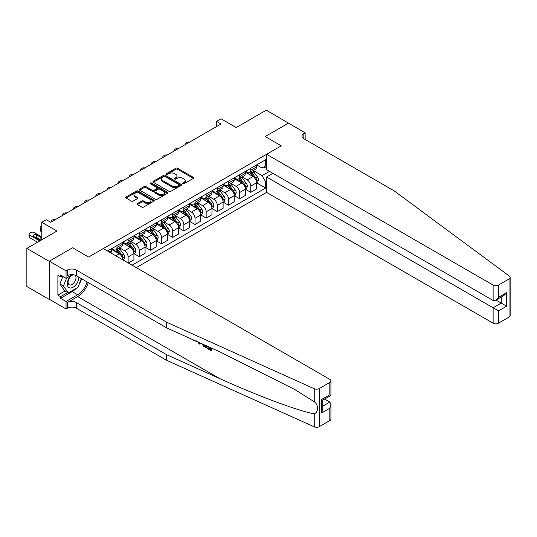 <?xml version="1.0" encoding="UTF-8"?>
<svg xmlns="http://www.w3.org/2000/svg" width="537" height="537" viewBox="0 0 537 537"><rect width="100%" height="100%" fill="white"/><g stroke="black" fill="none" stroke-linecap="round" stroke-linejoin="round"><path stroke-width="0.81" d="M182.822 183.735A0.866 0.503 0 0 0 184.043 183.735L193.347 178.365A1.235 0.712 0 0 0 193.709 177.861A1.235 0.712 0 0 0 193.347 177.351L177.586 168.256A1.235 0.712 0 0 0 175.841 168.256L166.537 173.626A0.866 0.503 0 0 0 166.282 173.981A0.866 0.503 0 0 0 166.537 174.337A0.866 0.503 0 0 0 167.766 174.337L168.967 173.639A3.96 2.289 0 0 1 174.572 173.639L175.881 174.397A3.96 2.289 0 0 1 177.042 176.015A3.96 2.289 0 0 1 175.881 177.633L174.679 178.324A0.866 0.503 0 0 0 174.424 178.68A0.866 0.503 0 0 0 174.679 179.036A0.866 0.503 0 0 0 175.901 179.036L177.109 178.338A3.96 2.289 0 0 1 182.708 178.338L184.023 179.096A3.96 2.289 0 0 1 185.184 180.714A3.96 2.289 0 0 1 184.023 182.332L182.822 183.03A0.866 0.503 0 0 0 182.567 183.379A0.866 0.503 0 0 0 182.822 183.735L182.822 183.03M137.405 203.536A1.235 0.712 0 0 0 137.042 204.04A1.235 0.712 0 0 0 137.405 204.543L141.828 207.101A1.235 0.712 0 0 0 143.58 207.101L153.911 201.133A1.235 0.712 0 0 0 154.273 200.63A1.235 0.712 0 0 0 153.911 200.126L138.15 191.024A1.235 0.712 0 0 0 136.398 191.024L126.067 196.992A1.235 0.712 0 0 0 125.705 197.495A1.235 0.712 0 0 0 126.067 197.999L131.411 201.086A1.235 0.712 0 0 0 133.163 201.086L137.579 198.529A1.235 0.712 0 0 0 137.942 198.025A1.235 0.712 0 0 0 137.579 197.522L134.935 195.992A3.309 1.913 0 0 1 133.961 194.642A3.309 1.913 0 0 1 136.009 192.87A3.309 1.913 0 0 1 139.62 193.286L149.991 199.274A3.309 1.913 0 0 1 150.964 200.63A3.309 1.913 0 0 1 148.917 202.395A3.309 1.913 0 0 1 145.305 201.979L143.58 200.986A1.235 0.712 0 0 0 141.828 200.986L137.405 203.536L137.405 204.543M288.617 123.242L266.318 110.166L236.22 127.544L221.056 118.791L216.599 121.362L221.056 123.94L50.706 222.284L46.249 219.714L41.792 222.284L41.792 239.797M49.149 261.291L49.323 299.297L49.323 261.19L72.555 247.779L49.149 261.291L26.85 248.423L56.949 231.044L41.792 222.284M288.617 123.033L265.204 136.552L281.26 145.822L88.612 257.042L72.555 247.779L88.612 257.042L103.285 248.577L329.819 379.364A3.786 2.182 0 0 1 330.926 380.908A3.786 2.182 0 0 1 329.819 382.451L319.253 388.553L319.253 426.66A3.786 2.182 180 0 1 314.252 426.834L166.604 360.314L76.308 308.178A6.31 3.638 0 0 0 67.387 308.178L66.051 308.95L49.323 299.297M169.054 191.38A1.235 0.712 0 0 0 170.806 191.38L181.137 185.413A1.235 0.712 0 0 0 181.499 184.909A1.235 0.712 0 0 0 181.137 184.406L165.376 175.31A1.235 0.712 0 0 0 163.624 175.31L153.293 181.271A1.235 0.712 0 0 0 152.931 181.775A1.235 0.712 0 0 0 153.293 182.285L169.054 191.38M150.622 183.923A0.866 0.503 0 0 1 151.501 184.043L167.504 193.286L157.193 199.24A1.235 0.712 0 0 1 155.441 199.24L139.68 190.138L139.68 189.131A1.235 0.712 0 0 0 139.318 189.635A1.235 0.712 0 0 0 139.68 190.138M139.68 189.131L144.104 186.581A1.235 0.712 0 0 1 145.856 186.581L152.246 190.266A1.235 0.712 0 0 0 153.998 190.266L156.932 188.574A1.235 0.712 0 0 0 157.294 188.071A1.235 0.712 0 0 0 156.932 187.561L150.273 183.721A0.866 0.503 0 0 1 150.024 183.365A0.866 0.503 0 0 1 150.555 182.909A0.866 0.503 0 0 1 151.501 183.016L167.524 192.266A1.235 0.712 0 0 1 167.886 192.77A1.235 0.712 0 0 1 167.524 193.273L167.524 192.266M49.149 299.398L26.85 286.523L26.85 248.423M136.284 267.627L266.587 192.4L493.12 323.187L493.12 307.788L501.243 303.103L501.243 297.075M256.686 164.899L262.083 168.014L265.647 165.953L265.647 159.724L107.521 251.021M265.647 165.953L266.587 165.416M266.587 181.278L265.647 181.815L262.083 175.639L253.216 170.518M256.686 182.869L265.647 188.044L265.647 181.815M265.647 188.044L132.048 265.184M216.599 121.362L216.599 126.51M263.956 166.933L266.587 168.45M262.083 175.639L269.487 171.363M122.772 259.821A5.048 2.913 -120 0 0 119.201 253.8L111.622 249.423M128.121 262.915L128.121 256.894A5.048 2.913 -120 0 0 124.557 250.712L119.436 247.752M128.303 263.016L133.921 259.774L133.921 253.545A5.048 2.913 -120 0 0 130.35 247.362L122.772 242.986M134.055 253.672L139.271 256.686L139.271 250.457A5.048 2.913 -120 0 0 135.707 244.275L130.578 241.321M139.271 256.686L145.071 253.336L145.071 247.107A5.048 2.913 -120 0 0 141.5 240.925L133.921 236.548M145.205 247.235L150.42 250.249L150.42 244.02A5.048 2.913 -120 0 0 146.849 237.837L141.728 234.884M150.42 250.249L156.22 246.899L156.22 240.67A5.048 2.913 -120 0 0 152.649 234.494L145.071 230.118M156.348 240.798L161.57 243.811L161.57 237.582A5.048 2.913 -120 0 0 157.999 231.4L152.877 228.447M161.57 243.811L167.363 240.462L167.363 234.233A5.048 2.913 -120 0 0 163.798 228.057L156.22 223.681M167.497 234.36L172.719 237.374L172.719 231.145A5.048 2.913 -120 0 0 169.148 224.963L164.027 222.009M172.719 237.374L178.512 234.031L178.512 227.795A5.048 2.913 -120 0 0 174.948 221.62L167.363 217.243M178.646 227.93L183.862 230.937L183.862 224.708A5.048 2.913 -120 0 0 180.298 218.532L175.176 215.572M183.862 230.937L189.662 227.594L189.662 221.358A5.048 2.913 -120 0 0 186.097 215.183L178.512 210.806M189.796 221.492L195.012 224.5L195.012 218.27A5.048 2.913 -120 0 0 191.447 212.095L186.326 209.135M195.012 224.5L200.811 221.157L200.811 214.928A5.048 2.913 -120 0 0 197.24 208.745L189.662 204.369M200.945 215.055L206.161 218.069L206.161 211.833A5.048 2.913 -120 0 0 202.597 205.658L197.475 202.697M206.161 218.069L211.961 214.719L211.961 208.49A5.048 2.913 -120 0 0 208.39 202.308L200.811 197.931M212.095 208.618L217.31 211.632L217.31 205.396A5.048 2.913 -120 0 0 213.746 199.22L208.618 196.26M217.31 211.632L223.11 208.282L223.11 202.053A5.048 2.913 -120 0 0 219.539 195.871L211.961 191.494M223.244 202.18L228.46 205.194L228.46 198.965A5.048 2.913 -120 0 0 224.889 192.783L219.767 189.823M228.46 205.194L234.253 201.845L234.253 195.616A5.048 2.913 -120 0 0 230.688 189.433L223.11 185.057M234.387 195.743L239.609 198.757L239.609 192.528A5.048 2.913 -120 0 0 236.038 186.346L230.917 183.392M239.609 198.757L245.402 195.408L245.402 189.178A5.048 2.913 -120 0 0 241.838 183.003L234.253 178.62M245.537 189.306L250.759 192.32L250.759 186.091A5.048 2.913 -120 0 0 247.188 179.908L242.066 176.955M250.759 192.32L256.552 188.97L256.552 182.741A5.048 2.913 -120 0 0 252.987 176.566L245.402 172.189M245.537 171.337L247.188 172.29A5.048 2.913 -120 0 0 249.712 172.538A5.048 2.913 -120 0 0 250.759 170.229L250.759 168.323M234.387 177.774L236.038 178.727A5.048 2.913 -120 0 0 238.562 178.975A5.048 2.913 -120 0 0 239.609 176.666L239.609 174.76M223.244 184.211L224.889 185.164A5.048 2.913 -120 0 0 227.413 185.413A5.048 2.913 -120 0 0 228.46 183.104L228.46 181.197M212.095 190.648L213.746 191.602A5.048 2.913 -120 0 0 216.263 191.85A5.048 2.913 -120 0 0 217.31 189.541L217.31 187.635M200.945 197.086L202.597 198.032A5.048 2.913 -120 0 0 205.114 198.287A5.048 2.913 -120 0 0 206.161 195.978L206.161 194.072M189.796 203.516L191.447 204.469A5.048 2.913 -120 0 0 193.971 204.725A5.048 2.913 -120 0 0 195.012 202.409L195.012 200.509M178.646 209.954L180.298 210.907A5.048 2.913 -120 0 0 182.822 211.155A5.048 2.913 -120 0 0 183.862 208.846L183.862 206.946M167.497 216.391L169.148 217.344A5.048 2.913 -120 0 0 171.672 217.592A5.048 2.913 -120 0 0 172.719 215.283L172.719 213.377M156.348 222.828L157.999 223.781A5.048 2.913 -120 0 0 160.523 224.03A5.048 2.913 -120 0 0 161.57 221.721L161.57 219.814M145.205 229.265L146.849 230.219A5.048 2.913 -120 0 0 149.373 230.467A5.048 2.913 -120 0 0 150.42 228.158L150.42 226.252M134.055 235.703L135.707 236.656A5.048 2.913 -120 0 0 138.224 236.904A5.048 2.913 -120 0 0 139.271 234.595L139.271 232.689M122.906 242.14L124.557 243.093A5.048 2.913 -120 0 0 127.081 243.342A5.048 2.913 -120 0 0 128.121 241.032L128.121 239.126M111.756 248.577L113.408 249.53A5.048 2.913 -120 0 0 115.932 249.779A5.048 2.913 -120 0 0 116.972 247.47L116.972 245.563M249.712 172.538L255.511 169.195A5.048 2.913 -120 0 0 256.552 166.879L256.552 164.98M238.562 178.975L244.362 175.626A5.048 2.913 -120 0 0 245.402 173.317L245.402 171.41M227.413 185.413L233.212 182.063A5.048 2.913 -120 0 0 234.253 179.754L234.253 177.848M216.263 191.85L222.063 188.5A5.048 2.913 -120 0 0 223.11 186.191L223.11 184.285M205.114 198.287L210.913 194.938A5.048 2.913 -120 0 0 211.961 192.629L211.961 190.722M193.971 204.725L199.764 201.375A5.048 2.913 -120 0 0 200.811 199.066L200.811 197.16M182.822 211.155L188.615 207.812A5.048 2.913 -120 0 0 189.662 205.503L189.662 203.597M171.672 217.592L177.472 214.25A5.048 2.913 -120 0 0 178.512 211.94L178.512 210.034M160.523 224.03L166.322 220.687A5.048 2.913 -120 0 0 167.363 218.378L167.363 216.471M149.373 230.467L155.173 227.117A5.048 2.913 -120 0 0 156.22 224.808L156.22 222.909M138.224 236.904L144.023 233.555A5.048 2.913 -120 0 0 145.071 231.246L145.071 229.339M127.081 243.342L132.874 239.992A5.048 2.913 -120 0 0 133.921 237.683L133.921 235.777M115.932 249.779L121.724 246.429A5.048 2.913 -120 0 0 122.772 244.12L122.772 242.214M110.649 252.826A5.048 2.913 -120 0 0 111.622 250.557L111.622 248.651M183.164 183.855L184.023 183.365A3.96 2.289 0 0 0 185.184 181.748L185.184 180.714M177.042 176.015L177.042 177.042A3.96 2.289 0 0 1 175.881 178.66L175.022 179.157M193.333 178.371L177.586 169.289A1.235 0.712 0 0 0 175.841 169.289L166.886 174.458M181.117 185.426L165.376 176.337A1.235 0.712 0 0 0 163.624 176.337L153.314 182.291M178.949 185.265A0.866 0.503 0 0 0 179.197 184.909A0.866 0.503 0 0 0 178.949 184.553L165.114 176.572A0.866 0.503 0 0 0 163.886 176.572L162.617 177.304A3.96 2.289 0 0 0 161.456 178.922A3.96 2.289 0 0 0 162.617 180.539L172.075 185.997A3.96 2.289 0 0 0 177.68 185.997L178.949 185.265L178.949 186.292A0.866 0.503 0 0 0 179.197 185.943L179.197 184.909M161.456 178.922L161.456 179.949A3.96 2.289 0 0 0 162.617 181.566L162.617 180.539M178.949 186.292L177.68 187.024A3.96 2.289 0 0 1 172.075 187.024L162.617 181.566M139.701 190.152L144.104 187.608L144.104 186.581M157.294 188.071L157.294 189.098A1.235 0.712 0 0 1 156.932 189.601L153.998 191.3A1.235 0.712 0 0 1 152.246 191.3L145.856 187.608A1.235 0.712 0 0 0 144.104 187.608M158.878 194.099A3.309 1.913 0 0 0 162.483 194.508A3.309 1.913 0 0 0 164.53 192.743A3.309 1.913 0 0 0 163.563 191.394L159.905 189.279A1.235 0.712 0 0 0 158.153 189.279L155.22 190.977A1.235 0.712 0 0 0 154.857 191.481A1.235 0.712 0 0 0 155.22 191.984L158.878 194.099L158.878 195.126A3.309 1.913 0 0 0 162.483 195.542A3.309 1.913 0 0 0 164.53 193.776L164.53 192.743M154.857 191.481L154.857 192.508A1.235 0.712 0 0 0 155.22 193.018L155.22 191.984M158.878 195.126L155.22 193.018M150.964 200.63L150.964 201.657A3.309 1.913 0 0 1 148.917 203.422A3.309 1.913 0 0 1 145.305 203.013L143.58 202.013A1.235 0.712 0 0 0 141.828 202.013L137.425 204.557M133.961 194.642L133.961 195.669A3.309 1.913 0 0 0 134.935 197.019L134.935 195.992M137.566 198.542L134.935 197.019M153.891 201.147L138.15 192.058A1.235 0.712 0 0 0 136.398 192.058L126.088 198.012M256.552 182.949L257.626 182.332L258.512 179.754A3.343 1.926 -120 0 0 257.451 176.908L253.806 172.041A9.646 5.571 -120 0 0 252.752 170.786M249.128 174.337A9.646 5.571 -120 0 0 247.154 172.27M256.25 180.902L256.713 179.895A3.343 1.926 -120 0 0 255.753 177.888L252.108 173.021A9.646 5.571 -120 0 0 251.054 171.759M250.161 172.283A8.008 4.625 60 0 1 251.47 173.773L254.558 177.895M249.987 172.377A9.646 5.571 60 0 1 251.041 173.639L253.464 176.874M189.487 142.164A2.524 1.457 -0 0 0 186.722 142.473L185.829 142.99A2.524 1.457 -0 0 0 185.09 144.023A2.524 1.457 -0 0 0 185.285 144.587M510.15 277.434L510.15 315.541A3.786 2.182 180 0 1 509.042 317.085L509.042 278.985A3.786 2.182 0 0 0 510.15 277.434A3.786 2.182 0 0 0 509.351 276.092L394.124 190.85L303.821 138.714A6.31 3.638 180 0 1 301.975 136.143A6.31 3.638 180 0 1 303.821 133.565L305.157 132.793L288.436 123.141L265.204 136.552L281.26 145.822L266.587 154.294L266.587 169.692L493.12 300.478L493.12 285.08A3.786 2.182 0 0 0 498.477 285.08L509.042 278.985M272.917 173.344L266.587 177.002L498.477 310.883L498.477 323.187L509.042 317.085M266.587 177.002L266.587 192.4M305.157 132.793L305.157 139.486M266.587 154.294L493.12 285.08M498.477 323.187A3.786 2.182 180 0 1 493.12 323.187M496.013 300.089L506.592 306.197L498.477 310.883M498.477 285.08L498.477 297.391L495.799 300.217L493.12 300.478M498.477 297.391L506.592 292.705L503.914 295.525L495.799 300.217M210.605 349.097L208.114 347.661L207.591 347.963L210.605 349.708L210.605 347.808L209.537 347.191M211.363 348.01L211.363 350.856L211.759 350.627A16.425 9.485 120 0 0 212.048 348.318M206.423 345.788L206.423 348.003L206.819 347.775A16.425 9.485 120 0 0 207.06 346.076M166.604 360.314L166.604 354.675L76.308 302.539A6.31 3.638 0 0 0 67.387 302.539L77.684 296.592A16.425 9.485 120 0 0 88.263 282.616M166.604 354.675L219.814 378.645C257.216 395.662 298.518 411.047 314.252 413.832C318.622 412.141 318.629 404.844 314.252 401.736L294.632 389.459L219.814 351.822L166.604 327.845L76.308 275.709A6.31 3.638 0 0 0 67.387 275.709L67.387 270.071L66.051 270.843L49.323 261.19M200.167 342.968L199.677 344.11L200.516 343.123M166.604 327.845L166.604 322.207L76.308 270.071A6.31 3.638 0 0 0 67.387 270.071M329.819 420.558L329.819 408.254L330.926 404.522L330.926 419.014A3.786 2.182 180 0 1 329.819 420.558L319.253 426.66M314.252 401.736L314.252 388.734L166.604 322.207M76.133 288.403A14.19 8.189 -60 0 1 72.2 291.598L60.56 298.317L60.56 296.666L67.655 292.571M61.99 275.971L60.56 276.79L57.889 275.246L57.889 295.122L60.56 296.666M60.56 276.79L60.56 275.145L66.051 278.314L66.051 270.843M66.051 308.95L66.051 301.485L77.684 294.766A14.19 8.189 120 0 0 87.054 281.918M60.56 298.317L66.051 301.485M324.596 399.058L329.819 402.072L330.926 404.522M72.374 274.655L66.051 278.314M314.252 388.734A3.786 2.182 0 0 0 319.253 388.553M81.57 278.75A14.19 8.189 -60 0 1 78.952 284.684M57.889 295.122L64.977 291.027M329.819 408.254L321.703 412.94L322.811 409.207L322.811 400.085L330.926 395.4L330.926 380.908M321.703 412.94L321.703 399.447C323.146 400.28 323.146 400.28 321.703 399.447L329.819 394.762C331.262 395.594 331.262 395.594 329.819 394.762L329.819 382.451M193.924 340.156L194.468 340.398M195.81 341.008L193.938 340.881L192.548 339.532M199.677 344.11L198.824 343.62L198.415 342.176M199.066 342.472L199.254 343.156L199.616 342.223M206.423 348.003L203.644 346.311L202.207 343.888M202.952 344.224L203.698 345.593L205.664 346.855L205.664 345.445M203.698 345.593L204.248 345.278L205.114 345.922L204.584 346.231M205.664 346.244L205.114 345.922M211.363 350.856L207.591 348.681L207.591 347.963M245.402 189.386L246.476 188.769L247.369 186.191A3.343 1.926 -120 0 0 246.302 183.345L242.657 178.479A9.646 5.571 -120 0 0 241.603 177.223M237.978 180.774A9.646 5.571 -120 0 0 236.005 178.707M245.1 187.339L245.563 186.332A3.343 1.926 -120 0 0 244.603 184.325L240.959 179.459A9.646 5.571 -120 0 0 239.905 178.197M239.012 178.714A8.008 4.625 60 0 1 240.328 180.21L243.409 184.325M238.837 178.814A9.646 5.571 60 0 1 239.891 180.076L242.315 183.312M178.338 148.601A2.524 1.457 -0 0 0 175.572 148.91L174.679 149.427A2.524 1.457 -0 0 0 173.941 150.454A2.524 1.457 -0 0 0 174.142 151.025M234.253 195.824L235.327 195.206L236.22 192.629A3.343 1.926 -120 0 0 235.152 189.783L231.507 184.916A9.646 5.571 -120 0 0 230.454 183.654M226.829 187.212A9.646 5.571 -120 0 0 224.855 185.144M233.951 193.776L234.414 192.77A3.343 1.926 -120 0 0 233.454 190.763L229.809 185.896A9.646 5.571 -120 0 0 228.762 184.634M227.863 185.151A8.008 4.625 60 0 1 229.178 186.648L232.259 190.763M227.688 185.252A9.646 5.571 60 0 1 228.742 186.514L231.165 189.749M167.188 155.039A2.524 1.457 -0 0 0 164.423 155.347L163.53 155.864A2.524 1.457 -0 0 0 162.792 156.891A2.524 1.457 -0 0 0 162.993 157.462M223.11 202.261L224.177 201.637L225.07 199.066A3.343 1.926 -120 0 0 224.003 196.22L220.358 191.353A9.646 5.571 -120 0 0 219.304 190.091M215.679 193.642A9.646 5.571 -120 0 0 213.706 191.575M222.801 200.214L223.264 199.207A3.343 1.926 -120 0 0 222.311 197.2L218.666 192.333A9.646 5.571 -120 0 0 217.613 191.071M216.713 191.588A8.008 4.625 60 0 1 218.029 193.085L221.11 197.2M216.539 191.689A9.646 5.571 60 0 1 217.592 192.951L220.016 196.186M156.039 161.476A2.524 1.457 -0 0 0 153.273 161.785L152.38 162.302A2.524 1.457 -0 0 0 151.642 163.329A2.524 1.457 -0 0 0 151.843 163.899M211.961 208.692L213.028 208.074L213.921 205.503A3.343 1.926 -120 0 0 212.853 202.657L209.208 197.791A9.646 5.571 -120 0 0 208.155 196.529M204.53 200.079A9.646 5.571 -120 0 0 202.556 198.012M211.652 206.644L212.115 205.644A3.343 1.926 -120 0 0 211.162 203.63L207.517 198.771A9.646 5.571 -120 0 0 206.463 197.509M205.564 198.025A8.008 4.625 60 0 1 206.879 199.522L209.96 203.637M205.389 198.126A9.646 5.571 60 0 1 206.443 199.388L208.866 202.624M144.896 167.913A2.524 1.457 -0 0 0 142.124 168.222L141.231 168.739A2.524 1.457 -0 0 0 140.493 169.766A2.524 1.457 -0 0 0 140.694 170.336M71.092 275.4A8.196 4.732 120 0 0 67.32 283.288A8.196 4.732 120 0 0 70.193 287.993A8.196 4.732 120 0 0 78.892 277.206M73.656 274.796A5.612 3.242 120 0 0 68.77 279.206A5.612 3.242 120 0 0 69.233 284.778A5.612 3.242 120 0 0 70.052 285.033A5.612 3.242 120 0 0 75.146 280.972A5.612 3.242 120 0 0 74.938 275.112M81.315 278.602L77.905 287.376L68.28 292.933L64.709 290.873L59.896 284.026L62.836 276.454M68.28 292.933L63.467 286.087L66.608 277.991M59.896 284.026L63.467 286.087M200.811 215.129L201.878 214.511L202.771 211.94A3.343 1.926 -120 0 0 201.704 209.094L198.059 204.228A9.646 5.571 -120 0 0 197.012 202.966M193.387 206.517A9.646 5.571 -120 0 0 191.407 204.449M200.509 213.082L200.966 212.081A3.343 1.926 -120 0 0 200.012 210.068L196.367 205.208A9.646 5.571 -120 0 0 195.314 203.946M194.414 204.463A8.008 4.625 60 0 1 195.73 205.96L198.818 210.074M194.246 204.563A9.646 5.571 60 0 1 195.293 205.825L197.717 209.061M133.747 174.344A2.524 1.457 -0 0 0 130.974 174.659L130.082 175.176A2.524 1.457 -0 0 0 129.343 176.203A2.524 1.457 -0 0 0 129.545 176.774M189.662 221.566L190.736 220.949L191.622 218.378A3.343 1.926 -120 0 0 190.554 215.525L186.916 210.665A9.646 5.571 -120 0 0 185.862 209.403M182.238 212.954A9.646 5.571 -120 0 0 180.257 210.887M189.36 219.519L189.823 218.519A3.343 1.926 -120 0 0 188.863 216.505L185.218 211.645A9.646 5.571 -120 0 0 184.164 210.383M183.265 210.9A8.008 4.625 60 0 1 184.58 212.397L187.668 216.512M183.097 211.001A9.646 5.571 60 0 1 184.151 212.263L186.574 215.491M122.597 180.781A2.524 1.457 -0 0 0 119.832 181.097L118.939 181.607A2.524 1.457 -0 0 0 118.2 182.64A2.524 1.457 -0 0 0 118.395 183.204M178.512 228.003L179.586 227.386L180.472 224.808A3.343 1.926 -120 0 0 179.412 221.962L175.767 217.102A9.646 5.571 -120 0 0 174.713 215.84M171.088 219.391A9.646 5.571 -120 0 0 169.115 217.324M178.21 225.956L178.673 224.956A3.343 1.926 -120 0 0 177.713 222.942L174.069 218.076A9.646 5.571 -120 0 0 173.015 216.82M172.122 217.337A8.008 4.625 60 0 1 173.431 218.828L176.519 222.949M171.947 217.438A9.646 5.571 60 0 1 173.001 218.693L175.424 221.929M111.448 187.218A2.524 1.457 -0 0 0 108.682 187.534L107.789 188.044A2.524 1.457 -0 0 0 107.051 189.078A2.524 1.457 -0 0 0 107.246 189.642M167.363 234.441L168.437 233.823L169.33 231.246A3.343 1.926 -120 0 0 168.262 228.4L164.617 223.54A9.646 5.571 -120 0 0 163.563 222.278M159.939 225.829A9.646 5.571 -120 0 0 157.965 223.761M167.061 232.393L167.524 231.393A3.343 1.926 -120 0 0 166.564 229.38L162.919 224.513A9.646 5.571 -120 0 0 161.872 223.251M160.972 223.775A8.008 4.625 60 0 1 162.288 225.265L165.369 229.386M160.798 223.875A9.646 5.571 60 0 1 161.852 225.131L164.275 228.366M100.298 193.656A2.524 1.457 -0 0 0 97.533 193.964L96.64 194.481A2.524 1.457 -0 0 0 95.901 195.515A2.524 1.457 -0 0 0 96.103 196.079M156.22 240.878L157.287 240.261L158.18 237.683A3.343 1.926 -120 0 0 157.113 234.837L153.468 229.97A9.646 5.571 -120 0 0 152.414 228.715M148.789 232.266A9.646 5.571 -120 0 0 146.816 230.198M155.911 238.831L156.374 237.824A3.343 1.926 -120 0 0 155.415 235.817L151.776 230.95A9.646 5.571 -120 0 0 150.722 229.688M149.823 230.212A8.008 4.625 60 0 1 151.139 231.702L154.22 235.824M149.648 230.306A9.646 5.571 60 0 1 150.702 231.568L153.126 234.803M89.149 200.093A2.524 1.457 -0 0 0 86.383 200.402L85.49 200.919A2.524 1.457 -0 0 0 84.752 201.946A2.524 1.457 -0 0 0 84.953 202.516M145.071 247.315L146.138 246.698L147.031 244.12A3.343 1.926 -120 0 0 145.963 241.274L142.318 236.408A9.646 5.571 -120 0 0 141.265 235.146M137.64 238.703A9.646 5.571 -120 0 0 135.666 236.636M144.762 245.268L145.225 244.261A3.343 1.926 -120 0 0 144.272 242.254L140.627 237.388A9.646 5.571 -120 0 0 139.573 236.126M138.674 236.642A8.008 4.625 60 0 1 139.989 238.139L143.07 242.254M138.499 236.743A9.646 5.571 60 0 1 139.553 238.005L141.976 241.241M77.999 206.53A2.524 1.457 -0 0 0 75.234 206.839L74.341 207.356A2.524 1.457 -0 0 0 73.603 208.383A2.524 1.457 -0 0 0 73.804 208.953M133.921 253.753L134.988 253.135L135.881 250.557A3.343 1.926 -120 0 0 134.814 247.711L131.169 242.845A9.646 5.571 -120 0 0 130.115 241.583M126.49 245.134A9.646 5.571 -120 0 0 124.517 243.066M133.612 251.705L134.075 250.698A3.343 1.926 -120 0 0 133.122 248.691L129.477 243.825A9.646 5.571 -120 0 0 128.424 242.563M127.524 243.08A8.008 4.625 60 0 1 128.84 244.577L131.927 248.691M127.356 243.18A9.646 5.571 60 0 1 128.403 244.442L130.827 247.678M66.856 212.967A2.524 1.457 -0 0 0 64.084 213.276L63.191 213.793A2.524 1.457 -0 0 0 62.453 214.82A2.524 1.457 -0 0 0 62.654 215.391M123.087 260.009L123.839 259.566L124.732 256.995A3.343 1.926 -120 0 0 123.664 254.149L120.02 249.282A9.646 5.571 -120 0 0 118.972 248.02M115.348 251.571A9.646 5.571 -120 0 0 113.367 249.504M122.47 258.136L122.926 257.136A3.343 1.926 -120 0 0 121.973 255.129L118.328 250.262A9.646 5.571 -120 0 0 117.274 249M116.375 249.517A8.008 4.625 60 0 1 117.69 251.014L120.778 255.129M116.207 249.618A9.646 5.571 60 0 1 117.261 250.88L119.677 254.115M55.707 219.405A2.524 1.457 -0 0 0 52.935 219.714L52.049 220.23A2.524 1.457 -0 0 0 51.304 221.257A2.524 1.457 -0 0 0 51.505 221.828M41.792 229.239L40.899 228.722L40.899 231.299A2.524 1.457 180 0 1 40.161 230.272L40.161 227.695A2.524 1.457 -0 0 0 40.899 228.722M41.792 231.816L40.899 231.299M41.792 226.151L40.899 226.668A2.524 1.457 -0 0 0 40.161 227.695M39.785 240.952L29.75 235.159A2.524 1.457 -0 0 1 29.011 234.132A2.524 1.457 -0 0 1 29.75 233.098L30.643 232.588A2.524 1.457 -0 0 1 34.207 232.588L41.792 236.965M37.55 242.241L29.75 237.737A2.524 1.457 180 0 1 29.011 236.703L29.011 234.132M39.845 239.341L36.617 237.482A2.02 1.168 -0 0 0 34.811 237.159M33.764 236.548L38.04 239.025A2.02 1.168 -0 0 0 40.241 239.274A2.02 1.168 -0 0 0 41.49 238.2A2.02 1.168 -0 0 0 40.899 237.374L36.617 234.904A2.02 1.168 -0 0 0 34.415 234.649A2.02 1.168 -0 0 0 33.173 235.73A2.02 1.168 -0 0 0 33.764 236.548M115.77 255.787L119.201 253.8M124.557 250.712L130.35 247.362M135.707 244.275L141.5 240.925M146.849 237.837L152.649 234.494M157.999 231.4L163.798 228.057M169.148 224.963L174.948 221.62M180.298 218.532L186.097 215.183M191.447 212.095L197.24 208.745M202.597 205.658L208.39 202.308M213.746 199.22L219.539 195.871M224.889 192.783L230.688 189.433M236.038 186.346L241.838 183.003M247.188 179.908L252.987 176.566M250.759 170.229L256.552 166.879M250.759 186.091L256.552 182.741M239.609 192.528L245.402 189.178M239.609 176.666L245.402 173.317M228.46 198.965L234.253 195.616M228.46 183.104L234.253 179.754M217.31 205.396L223.11 202.053M217.31 189.541L223.11 186.191M206.161 211.833L211.961 208.49M206.161 195.978L211.961 192.629M195.012 218.27L200.811 214.928M195.012 202.409L200.811 199.066M183.862 224.708L189.662 221.358M183.862 208.846L189.662 205.503M172.719 231.145L178.512 227.795M172.719 215.283L178.512 211.94M161.57 237.582L167.363 234.233M161.57 221.721L167.363 218.378M150.42 244.02L156.22 240.67M150.42 228.158L156.22 224.808M139.271 250.457L145.071 247.107M139.271 234.595L145.071 231.246M128.121 256.894L133.921 253.545M128.121 241.032L133.921 237.683M116.972 247.47L122.772 244.12M109.172 251.974L111.622 250.557M184.023 183.365L184.023 182.332M174.679 179.036L174.679 178.324M175.881 178.66L175.881 177.633M166.537 174.337L166.537 173.626M175.841 169.289L175.841 168.256M177.586 169.289L177.586 168.256M193.347 178.365L193.347 177.351M153.293 182.285L153.293 181.271M163.624 176.337L163.624 175.31M165.376 176.337L165.376 175.31M181.137 185.413L181.137 184.406M172.075 187.024L172.075 185.997M177.68 187.024L177.68 185.997M145.856 187.608L145.856 186.581M152.246 191.3L152.246 190.266M153.998 191.3L153.998 190.266M156.932 189.601L156.932 188.574M151.501 184.043L151.501 183.016M141.828 202.013L141.828 200.986M143.58 202.013L143.58 200.986M145.305 203.013L145.305 201.979M137.579 198.529L137.579 197.522M126.067 197.999L126.067 196.992M136.398 192.058L136.398 191.024M138.15 192.058L138.15 191.024M153.911 201.133L153.911 200.126M256.303 181.083L258.492 179.821M252.108 173.021L253.806 172.041M249.483 174.538L251.041 173.639M255.753 177.888L257.451 176.908M255.491 179.19L256.713 179.895M506.592 292.705L506.592 306.197M303.821 138.714L303.821 133.565M219.814 378.645L77.684 296.592M76.308 275.709L76.308 270.071M76.308 302.539L76.308 308.178M314.252 426.834L314.252 413.832M67.387 302.539L67.387 308.178M72.2 291.598L77.684 294.766M322.811 406.12L329.819 402.072M245.154 187.52L247.342 186.258M240.959 179.459L242.657 178.479M238.334 180.976L239.891 180.076M244.603 184.325L246.302 183.345M244.342 185.627L245.563 186.332M234.004 193.958L236.193 192.696M229.809 185.896L231.507 184.916M227.185 187.413L228.742 186.514M233.454 190.763L235.152 189.783M233.192 192.065L234.414 192.77M222.855 200.395L225.05 199.126M218.666 192.333L220.358 191.353M216.035 193.85L217.592 192.951M222.311 197.2L224.003 196.22M222.043 198.502L223.264 199.207M211.712 206.832L213.901 205.564M207.517 198.771L209.208 197.791M204.886 200.288L206.443 199.388M211.162 203.63L212.853 202.657M210.893 204.939L212.115 205.644M200.563 213.27L202.751 212.001M196.367 205.208L198.059 204.228M193.736 206.725L195.293 205.825M200.012 210.068L201.704 209.094M199.744 211.377L200.966 212.081M189.413 219.7L191.602 218.438M185.218 211.645L186.916 210.665M182.593 213.162L184.151 212.263M188.863 216.505L190.554 215.525M188.601 217.814L189.823 218.519M178.264 226.137L180.452 224.875M174.069 218.076L175.767 217.102M171.444 219.593L173.001 218.693M177.713 222.942L179.412 221.962M177.452 224.251L178.673 224.956M167.114 232.575L169.303 231.313M162.919 224.513L164.617 223.54M160.294 226.03L161.852 225.131M166.564 229.38L168.262 228.4M166.302 230.682L167.524 231.393M155.965 239.012L158.16 237.75M151.776 230.95L153.468 229.97M149.145 232.467L150.702 231.568M155.415 235.817L157.113 234.837M155.153 237.119L156.374 237.824M144.815 245.449L147.01 244.187M140.627 237.388L142.318 236.408M137.996 238.905L139.553 238.005M144.272 242.254L145.963 241.274M144.003 243.556L145.225 244.261M133.673 251.887L135.861 250.625M129.477 243.825L131.169 242.845M126.846 245.342L128.403 244.442M133.122 248.691L134.814 247.711M132.854 249.994L134.075 250.698M122.523 258.324L124.712 257.055M118.328 250.262L120.02 249.282M115.697 251.779L117.261 250.88M121.973 255.129L123.664 254.149M121.704 256.431L122.926 257.136M29.75 235.159L29.75 237.737M36.617 237.482L36.617 234.904M40.899 239.025L40.899 237.374M185.09 144.023L185.09 144.701M196.206 340.794L195.676 341.102M173.941 150.454L173.941 151.139M162.792 156.891L162.792 157.576M151.642 163.329L151.642 164.013M140.493 169.766L140.493 170.451M129.343 176.203L129.343 176.888M118.2 182.64L118.2 183.325M107.051 189.078L107.051 189.762M95.901 195.515L95.901 196.193M84.752 201.946L84.752 202.63M73.603 208.383L73.603 209.068M62.453 214.82L62.453 215.505M51.304 221.257L51.304 221.942"/></g></svg>
